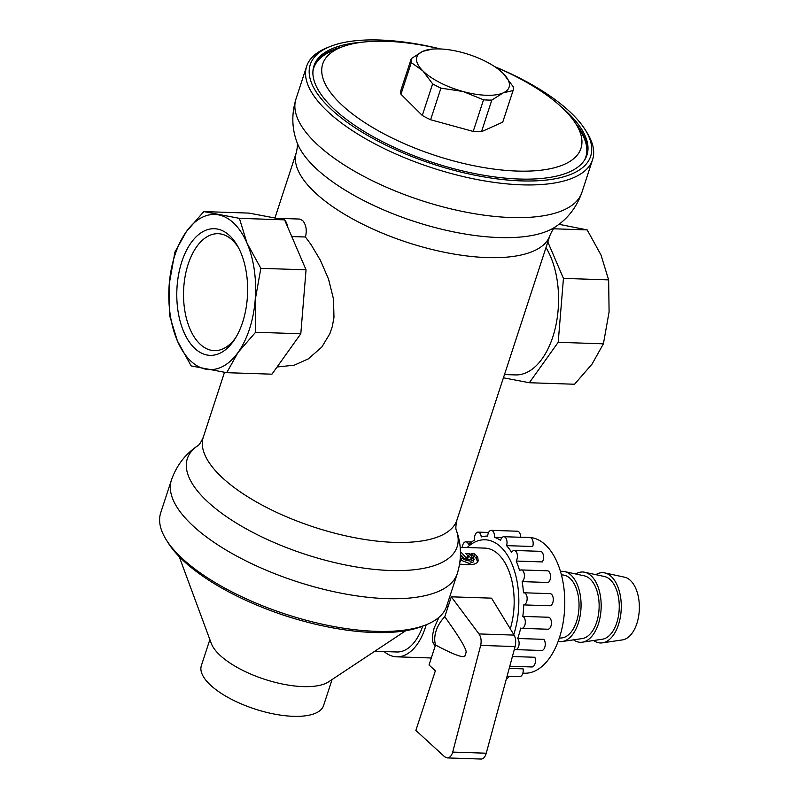 <?xml version="1.0" encoding="UTF-8"?>
<svg xmlns="http://www.w3.org/2000/svg" width="799" height="799" viewBox="0 0 799 799"><rect width="100%" height="100%" fill="white"/><g stroke="black" fill="none" stroke-linecap="round" stroke-linejoin="round"><path stroke-width="1.2" d="M171.405 480.079L160.719 512.778A150.402 57.558 18.1 0 0 166.152 539.635A150.402 57.558 18.1 0 0 178.996 555.365A150.402 57.558 18.1 0 0 426.386 624.688A150.402 57.558 18.1 0 0 446.631 606.231L457.318 573.522A150.402 57.558 -161.9 0 1 343.011 593.557A150.402 57.558 -161.9 0 1 189.683 522.656A150.402 57.558 -161.9 0 1 171.405 480.079C176.569 465.457 185.328 454.032 197.683 445.802A141.912 54.302 18.1 0 0 204.594 498.816A141.912 54.302 18.1 0 0 368.089 568.688A141.912 54.302 18.1 0 0 456.359 530.356C461.472 544.289 461.792 558.681 457.318 573.522M166.152 539.635L167.98 542.581A147.485 56.439 18.1 0 0 180.574 558.002A147.485 56.439 18.1 0 0 423.17 625.987L426.386 624.688M203.805 211.585L239.39 218.347L247.051 243.236L260.844 268.334L255.161 300.194L255.6 332.264L238.112 352.369L226.736 372.684L191.161 365.922L177.368 340.823L169.708 315.935L169.258 283.865A77.623 43.356 -88.1 0 0 177.368 340.823A77.623 43.356 -88.1 0 0 205.882 369.198A77.623 43.356 -88.1 0 0 238.112 352.369A77.623 43.356 -88.1 0 0 255.161 300.194A77.623 43.356 -88.1 0 0 247.051 243.236A77.623 43.356 -88.1 0 0 218.536 214.871A77.623 43.356 -88.1 0 0 186.317 231.7A77.623 43.356 -88.1 0 0 169.258 283.865L174.941 252.005L186.317 231.7L203.805 211.585L249.008 213.093L284.464 219.825A12.125 6.772 -88.1 0 0 281.488 218.457L299.685 219.066L302.661 220.534C306.147 224.689 307.076 230.172 305.458 236.993L291.765 236.574M238.621 247.92A58.507 32.679 -88.1 0 0 218.177 233.698A58.507 32.679 -88.1 0 0 188.155 264.229A58.507 32.679 -88.1 0 0 214.292 350.641A58.507 32.679 -88.1 0 0 235.635 337.797M440.619 48.979A147.485 56.439 18.1 0 0 330.117 46.522L326.901 47.82A150.402 57.558 18.1 0 0 306.656 66.287A150.402 57.558 18.1 0 0 324.933 108.864A150.402 57.558 18.1 0 0 478.261 179.765A150.402 57.558 18.1 0 0 592.568 159.73A150.402 57.558 18.1 0 0 587.135 132.874L585.307 129.937A147.485 56.439 18.1 0 0 572.713 114.517A147.485 56.439 18.1 0 0 494.691 66.647M181.802 261.772A63.351 35.386 91.9 0 1 237.583 246.012A63.351 35.386 91.9 0 1 242.616 322.287A63.351 35.386 91.9 0 1 234.477 339.635A63.351 35.386 91.9 0 1 194.027 347.665A63.351 35.386 91.9 0 1 181.802 261.772M330.117 46.522A147.485 56.439 18.1 0 0 328.179 106.387A147.485 56.439 18.1 0 0 507.245 180.005A147.485 56.439 18.1 0 0 585.307 129.937M341.942 46.941A143.61 54.951 18.1 0 0 313.687 66.697M362.786 42.157A143.61 54.951 18.1 0 0 313.947 65.838A143.61 54.951 18.1 0 0 331.395 106.497A143.61 54.951 18.1 0 0 477.802 174.192A143.61 54.951 18.1 0 0 586.945 155.066A143.61 54.951 18.1 0 0 569.497 114.407A143.61 54.951 18.1 0 0 561.517 107.116M586.656 155.915A143.61 54.951 18.1 0 0 575.51 123.286M558.97 224.289L587.195 229.902L600.988 255.001L608.648 279.89L609.088 311.95L603.405 343.82L592.039 364.124L574.541 384.239L529.337 382.731L503.43 377.807M608.648 279.89L563.445 278.392L558.201 342.312L529.337 382.731M603.405 343.82L558.201 342.312M255.6 332.264L300.804 333.762L271.94 374.182L226.736 372.684M547.824 241.977L563.445 278.392M504.489 374.561L515.465 374.921A72.769 40.649 -88.1 0 0 555.185 328.499A72.769 40.649 -88.1 0 0 545.987 247.58M587.195 229.902L553.497 228.784M239.39 218.347L284.594 219.855L306.047 269.832L300.804 333.762M260.844 268.334L306.047 269.832M281.488 218.457A12.125 6.772 -88.1 0 0 279.55 218.896M287.63 226.936A12.125 6.772 -88.1 0 0 284.674 220.035M277.063 367.001L294.282 365.173L308.314 358.871L321.797 347.076L329.917 333.612L332.344 326.401L333.972 317.353L333.493 299.006L328.519 279.061L320.359 260.214L310.841 244.284L305.448 237.033M312.918 71.461A143.121 54.771 -161.9 0 1 313.717 68.115A143.121 54.771 -161.9 0 1 332.983 50.547L341.003 47.311A135.84 51.985 -161.9 0 1 440.269 48.959M494.981 66.836A135.84 51.985 -161.9 0 1 564.454 109.932A135.84 51.985 -161.9 0 1 576.049 124.135A135.84 51.985 -161.9 0 1 504.159 170.247A135.84 51.985 -161.9 0 1 339.225 102.452A135.84 51.985 -161.9 0 1 341.003 47.311M576.049 124.135L580.623 131.485A143.121 54.771 -161.9 0 1 585.787 157.043A143.121 54.771 -161.9 0 1 584.459 160.209M513.078 90.527A53.363 20.424 -161.9 0 0 513.068 86.522L503.2 73.448A48.519 18.567 -161.9 0 1 503.26 92.844L513.078 90.527L502.741 122.147L481.487 131.705L491.824 100.075A53.363 20.424 -161.9 0 1 483.535 99.805L473.198 131.426A53.363 20.424 18.1 0 0 481.487 131.705M491.824 100.075L503.26 92.844A48.519 18.567 -161.9 0 1 463.04 91.505L483.535 99.805M473.198 131.426L430.601 119.75L440.938 88.13L463.04 91.505A48.519 18.567 -161.9 0 1 422.761 70.771A48.519 18.567 -161.9 0 1 422.701 51.376A48.519 18.567 -161.9 0 1 434.996 48.949A48.519 18.567 -161.9 0 1 462.921 52.714A48.519 18.567 -161.9 0 1 499.245 69.942A48.519 18.567 -161.9 0 1 503.2 73.448L499.415 70.082M432.529 49.059L422.701 51.376L411.275 58.617L400.938 90.237A53.363 20.424 18.1 0 0 400.948 94.242L411.285 62.612A53.363 20.424 -161.9 0 1 411.275 58.617M411.285 62.612L422.761 70.771L432.629 83.845L422.291 115.475A53.363 20.424 18.1 0 0 430.601 119.75M422.291 115.475L400.948 94.242M440.938 88.13A53.363 20.424 -161.9 0 1 432.629 83.845M332.074 679.54L323.555 705.587A64.28 24.599 -161.9 0 1 293.313 716.313A64.28 24.599 -161.9 0 1 228.444 697.677A64.28 24.599 -161.9 0 1 201.358 665.637L209.867 639.6M422.701 626.176A50.946 28.454 91.9 0 1 396.823 651.984L374.771 651.255M405.812 630.681L328.679 681.787A64.529 24.699 -161.9 0 1 303.181 686.611A64.529 24.699 -161.9 0 1 211.276 643.415L179.206 556.623M302.721 620.943A135.87 51.995 -161.9 0 1 268.154 609.647M435.535 645.023L429.013 664.978L435.365 670.79L415.87 730.436L444.604 756.733L447.26 757.921C449.767 757.802 451.575 755.864 452.693 752.099L480.668 645.412C481.637 640.958 481.078 637.133 478.991 633.937L514.117 635.105L491.515 598.151L451.295 596.813L444.773 616.768A29.114 21.423 134.9 0 0 435.535 645.023C453.193 654.401 462.981 658.096 464.898 656.119A21.833 16.07 -45.1 0 1 466.197 652.154C466.157 648.389 459.016 636.593 444.773 616.768M464.898 656.119L466.197 652.154M447.26 757.921L481.268 759.05C483.455 758.92 485.113 756.983 486.251 753.217L515.105 646.561C516.144 642.096 515.814 638.281 514.117 635.105M451.295 596.813L478.991 633.937M384.119 651.565A55.79 31.161 -88.1 0 0 396.664 656.828A55.79 31.161 -88.1 0 0 425.288 627.714A55.79 31.161 -88.1 0 0 426.197 624.768M438.941 617.337L434.137 628.004L432.409 635.804L432.818 642.176L435.135 646.251M513.757 634.506A64.14 35.825 91.9 0 1 513.757 634.516A64.14 35.825 91.9 0 0 485.103 539.774A64.14 35.825 91.9 0 0 467.165 547.525M473.118 555.994L473.977 556.024L474.666 553.897L471.05 553.777A55.79 31.161 -88.1 0 1 473.318 556.234L473.987 559.61L470.971 561.208L465.258 560.049L461.812 558.082L460.124 560.389M474.167 559.21L473.068 562.096L469.253 563.435L461.203 560.309M459.884 562.316L461.692 558.801M473.977 556.024A53.363 29.813 -88.1 0 1 476.244 558.491L477.642 562.067M510.281 628.833A55.79 31.161 -88.1 0 0 484.823 548.114L460.174 547.295M448.409 605.642L446.042 607.829M474.666 553.897A55.79 31.161 91.9 0 1 476.943 556.354L477.832 557.702L478.162 561.028L477.113 562.696L474.057 564.214L468.414 564.713L459.615 564.144M467.884 555.824L468.743 555.854A53.363 29.813 91.9 0 1 471.011 558.321L471.71 556.184L472.409 558.311L471.76 559.29L468.124 559.829L463.54 558.042L460.853 555.824A55.79 31.161 -88.1 0 0 460.454 555.355M463.929 558.271A53.363 29.813 -88.1 0 0 460.464 554.646M464.928 558.791L465.457 557.173L467.265 557.233L468.094 556.064A55.79 31.161 -88.1 0 0 465.817 553.597L469.442 553.717L468.743 555.854M460.454 551.899A55.79 31.161 91.9 0 1 465.457 557.173M471.71 556.184A55.79 31.161 -88.1 0 0 469.442 553.717M471.011 558.321L471.63 559.38M467.395 558.201L466.356 559.38M468.324 556.793L468.094 556.064M522.816 616.399A6.062 3.386 91.9 0 1 525.263 623.06A6.062 3.386 91.9 0 1 521.707 628.364L547.854 629.232A6.062 3.386 91.9 0 0 551.4 623.919A6.062 3.386 91.9 0 0 548.963 617.267L522.816 616.399A67.925 37.943 -88.1 0 0 523.405 610.676A67.925 37.943 -88.1 0 0 523.715 604.903A6.062 3.386 91.9 0 0 527.14 598.801A6.062 3.386 91.9 0 0 523.954 592.778A6.062 3.386 91.9 0 0 523.485 592.828A67.925 37.943 -88.1 0 0 522.137 581.622A6.062 3.386 91.9 0 0 524.374 574.91A6.062 3.386 91.9 0 0 521.208 569.937A6.062 3.386 91.9 0 0 519.6 570.586A67.925 37.943 -88.1 0 0 516.174 561.048A6.062 3.386 91.9 0 0 517.243 554.416A6.062 3.386 91.9 0 0 514.226 550.461A6.062 3.386 91.9 0 0 511.64 552.379A67.925 37.943 -88.1 0 0 506.546 545.637A6.062 3.386 91.9 0 0 503.829 536.708A6.062 3.386 91.9 0 0 500.564 540.394A67.925 37.943 -88.1 0 0 494.411 537.278A6.062 3.386 91.9 0 0 491.285 530.346A6.062 3.386 91.9 0 0 487.71 536.079A67.925 37.943 -88.1 0 0 481.248 536.948A6.062 3.386 91.9 0 0 478.102 532.124A6.062 3.386 91.9 0 0 474.616 539.944A67.925 37.943 -88.1 0 0 468.623 544.708A6.062 3.386 91.9 0 0 465.867 541.842A6.062 3.386 91.9 0 0 462.301 547.365M517.682 638.481A6.062 3.386 91.9 0 1 518.921 645.342A6.062 3.386 91.9 0 1 515.515 649.617L541.662 650.486A6.062 3.386 91.9 0 0 545.058 646.211A6.062 3.386 91.9 0 0 543.829 639.35L517.682 638.481A67.925 37.943 -88.1 0 0 520.718 628.064A6.062 3.386 91.9 0 0 521.707 628.364M509.782 666.236L531.854 666.965A6.062 3.386 91.9 0 0 535.01 663.669A6.062 3.386 91.9 0 0 534.851 657.267L512.409 656.518M507.065 676.264L519.62 676.683A6.062 3.386 91.9 0 0 523.105 668.863L509.193 668.393M522.846 673.158L524.553 673.217A67.925 37.943 -88.1 0 0 564.424 612.044A67.925 37.943 -88.1 0 0 529.068 537.447L520.618 537.168M515.515 649.617A6.062 3.386 91.9 0 1 514.376 649.227M514.226 550.461L540.364 551.33A6.062 3.386 91.9 0 1 543.39 555.285A6.062 3.386 91.9 0 1 542.321 561.917L516.174 561.048M521.208 569.937L547.355 570.806A6.062 3.386 91.9 0 1 550.511 575.779A6.062 3.386 91.9 0 1 548.284 582.491L522.137 581.622M523.954 592.778L550.092 593.647A6.062 3.386 91.9 0 1 553.288 599.669A6.062 3.386 91.9 0 1 549.862 605.772L523.715 604.903M503.829 536.708L529.967 537.577A6.062 3.386 91.9 0 1 532.693 546.506L506.546 545.637M491.285 530.346L517.422 531.215A6.062 3.386 91.9 0 1 520.608 537.268M502.052 537.527L494.411 537.278M509.123 676.334A6.062 3.386 91.9 0 1 506.466 678.461M595.834 574.661A35.176 19.645 91.9 0 1 604.763 572.913A35.176 19.645 91.9 0 1 611.714 576.928A35.176 19.645 91.9 0 1 620.683 615.07A35.176 19.645 91.9 0 1 602.446 642.855A35.176 19.645 91.9 0 1 593.647 640.518M604.763 572.913L624.548 577.188A31.531 17.618 91.9 0 1 630.781 580.793A31.531 17.618 91.9 0 1 638.82 614.99A31.531 17.618 91.9 0 1 622.471 639.899L602.446 642.855M575.729 573.992A35.176 19.645 91.9 0 1 584.658 572.244A35.176 19.645 91.9 0 1 591.61 576.259A35.176 19.645 91.9 0 1 600.578 614.401A35.176 19.645 91.9 0 1 582.331 642.186A35.176 19.645 91.9 0 1 573.542 639.849M584.658 572.244L604.444 576.518A31.531 17.618 91.9 0 1 610.676 580.124A31.531 17.618 91.9 0 1 618.716 614.321A31.531 17.618 91.9 0 1 602.356 639.23L582.331 642.186M560.479 571.455A35.176 19.645 91.9 0 1 564.543 571.575A35.176 19.645 91.9 0 1 571.495 575.59A35.176 19.645 91.9 0 1 580.464 613.732A35.176 19.645 91.9 0 1 562.226 641.517A35.176 19.645 91.9 0 1 558.151 641.367M564.543 571.575L584.329 575.849A31.531 17.618 91.9 0 1 590.561 579.455A31.531 17.618 91.9 0 1 598.601 613.652A31.531 17.618 91.9 0 1 582.251 638.561L562.226 641.517M561.447 574.93L562.446 574.96A31.531 17.618 91.9 0 1 570.456 578.786A31.531 17.618 91.9 0 1 578.256 614.531A31.531 17.618 91.9 0 1 560.349 638.001L559.35 637.962M197.683 445.802C199.071 445.263 200.948 442.386 203.286 437.193A133.413 51.056 18.1 0 0 219.505 474.976A133.413 51.056 18.1 0 0 355.515 537.867A133.413 51.056 18.1 0 0 456.918 520.099L550.002 235.315A133.413 51.056 -161.9 0 1 448.599 253.083A133.413 51.056 -161.9 0 1 312.579 190.192A133.413 51.056 -161.9 0 1 296.369 152.419L274.926 218.017M296.928 142.162C291.815 128.22 291.495 113.838 295.97 98.986A150.402 57.558 18.1 0 0 314.247 141.573A150.402 57.558 18.1 0 0 467.575 212.464A150.402 57.558 18.1 0 0 581.882 192.439C576.718 207.061 567.959 218.487 555.605 226.706A141.912 54.302 -161.9 0 1 438.711 228.494A141.912 54.302 -161.9 0 1 313.408 165.882A141.912 54.302 -161.9 0 1 296.928 142.162C297.727 143.421 297.548 146.836 296.369 152.419M305.458 236.993L291.755 236.534M452.693 752.099L486.251 753.217M480.668 645.412L515.105 646.561M476.244 558.491L476.943 556.354M466.566 559.38L467.265 557.233M203.286 437.193L224.489 372.334M295.97 98.986L306.656 66.287M581.882 192.439L592.568 159.73M550.002 235.315C552.279 230.212 554.146 227.345 555.605 226.706M456.918 520.099C455.74 525.552 455.56 528.978 456.359 530.356M434.996 48.949L431.869 49.069M431.3 657.986L396.664 656.828M467.635 558.901L468.334 556.763M488.589 532.474L478.102 532.124M471.66 542.032L465.867 541.842"/></g></svg>
